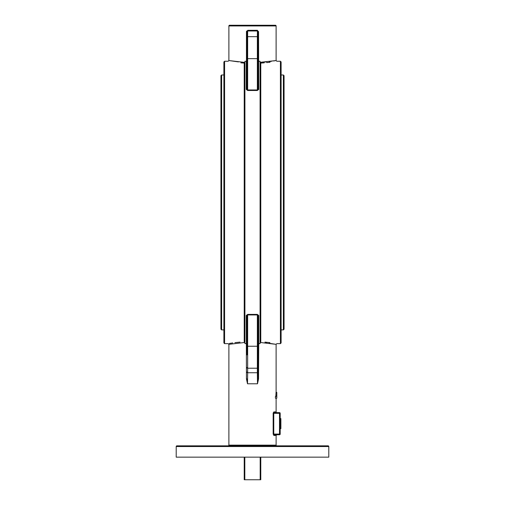 <?xml version="1.0" encoding="UTF-8"?>
<svg xmlns="http://www.w3.org/2000/svg" width="505" height="505" viewBox="0 0 505 505"><rect width="100%" height="100%" fill="white"/><g stroke="black" fill="none" stroke-linecap="round" stroke-linejoin="round"><path stroke-width="0.76" d="M273.849 434.388L273.161 434.073L273.161 413.311L273.767 413.311L273.767 434.073L274.474 434.767L279.492 434.767L274.474 434.767L273.767 434.073L279.492 434.073L279.492 413.311L273.767 413.311L274.474 412.617L279.492 412.617L274.474 412.617A0.694 0.625 90 0 1 273.849 411.922L273.173 413.027M276.803 412.617A0.694 0.694 0 0 1 276.109 411.922L276.109 398.192M276.803 445.839A0.694 0.694 0 0 1 276.109 445.145L276.109 435.455L273.849 435.455L273.161 434.073M228.197 445.839A0.694 0.694 0 0 0 228.891 445.145L276.109 445.145M176.901 445.839L328.099 445.839A0.694 0.694 0 0 1 328.793 446.534L328.793 457.158L176.207 457.158L176.207 446.534A0.694 0.694 0 0 1 176.901 445.839M280.414 61.244L281.108 61.932L281.108 342.952L280.414 343.646L280.414 61.244L276.803 61.244L276.109 60.55L273.603 60.972M269.209 343.293L276.109 344.334L260.094 342.459L260.776 341.803C281.727 344.031 281.727 344.031 260.776 341.803L260.776 63.087L264.229 62.841M229.579 25.25L275.421 25.25L229.579 25.25A0.694 0.694 0 0 0 228.891 25.944L228.891 60.55L228.197 61.244L224.586 61.244L224.586 343.646L223.892 342.952L223.892 74.986L221.632 74.986L221.632 329.898L220.938 329.209L220.938 75.681L221.632 74.986M244.912 342.56L244.224 341.803C223.273 344.031 223.273 344.031 244.224 341.803L244.224 63.087C223.273 60.852 223.273 60.852 244.224 63.087L244.912 62.323M275.421 25.25A0.694 0.694 0 0 1 276.109 25.944L276.109 60.55L260.088 62.323M257.348 30.982L258.036 31.651L257.348 30.982L247.652 30.982L247.652 36.669L257.348 36.669L257.443 30.313M247.652 90.496L246.27 89.417L246.27 61.339L244.912 61.275L246.446 61.326L246.446 31.651L247.791 30.3L257.209 30.3L258.554 31.651L258.73 89.417L257.348 90.496L247.652 90.496L246.964 88.867L246.964 58.643L246.964 74.986M303.518 445.839L287.812 445.839M238.398 61.894L228.891 60.55L244.906 62.431M246.964 354.876L246.964 316.023L247.652 314.937L247.652 346.241L257.348 346.241L257.348 314.937L258.036 316.023A0.694 0.549 180 0 1 258.73 315.474L258.73 343.545L260.088 343.615L260.088 61.275L258.73 61.339M269.904 342.63L264.967 342.112M240.033 342.112L234.888 342.655M232.761 342.939L229.32 343.457M244.906 342.459L228.891 344.334L228.891 445.145M275.825 396.488L276.039 392.372L276.803 392.372L276.803 395.282L275.812 395.282M280.414 343.646L276.803 343.646L276.109 344.334L276.109 392.372M258.73 343.545L258.554 378.883L257.493 383.787L247.507 383.787L246.446 378.883L246.964 378.883L247.507 383.787L247.652 372.747L257.348 372.747L257.348 368.221L247.652 368.221L247.652 372.747A0.694 0.688 0 0 1 246.964 372.059M246.446 378.883L246.27 315.474A0.694 0.549 180 0 1 246.964 316.023M244.912 61.275L244.912 343.615L246.27 343.545M264.967 342.826L266.596 342.99M280.187 434.073L280.187 413.311L280.187 434.073A0.694 0.694 0 0 1 279.492 434.767A0.694 0.694 0 0 0 280.187 434.073L279.492 434.073L279.492 434.767A0.694 0.694 0 0 0 280.187 434.073A0.694 0.694 0 0 1 279.492 434.767M258.73 315.474L257.348 314.394L247.652 314.394L246.27 315.474M240.866 62.847L244.224 63.087M266.735 62.607L270.049 62.235M260.776 63.087C281.727 60.852 281.727 60.852 260.776 63.087L260.094 62.431L266.495 61.907M221.632 329.898L223.892 329.898L223.892 61.932L224.586 61.244M271.684 61.257L269.348 61.578M246.964 37.357A0.694 0.688 0 0 1 247.652 36.669L247.652 89.953L257.348 89.953L257.348 58.643L246.964 58.643L246.964 31.651L246.446 31.651L246.535 31.152M201.482 445.839L217.188 445.839M258.554 378.883L258.036 378.883L258.036 346.241L258.036 378.883L257.493 383.787L257.348 372.747A0.694 0.688 -0 0 0 258.036 372.059M258.036 316.023L258.036 346.241L257.348 346.241L257.348 368.221A0.694 0.688 -0 0 0 258.036 367.533M258.554 61.326L258.036 60.758L258.036 74.986M258.554 31.651L258.036 31.651L258.036 88.867A0.694 0.549 180 0 0 258.73 89.417M280.187 425.683L280.881 425.683L280.881 418.607L280.187 418.607M280.881 425.683L280.881 428.669L280.187 428.669M276.803 396.488L275.421 396.488L275.421 398.192L276.803 398.192L276.803 395.282M257.348 90.496L258.036 88.867M246.27 89.417A0.694 0.549 180 0 0 246.964 88.867M246.446 61.326L246.964 60.758M246.964 31.651L247.791 30.3M258.036 344.132L258.554 343.558M246.446 343.558L246.964 344.132M280.187 413.311A0.694 0.694 0 0 0 279.492 412.617A0.694 0.694 0 0 1 280.187 413.311A0.694 0.694 0 0 0 279.492 412.617A0.694 0.694 0 0 1 280.187 413.311L279.492 413.311L279.492 412.617M274.474 434.767A0.694 0.625 -90 0 0 273.849 435.455M260.182 457.158L260.182 479.75L260.782 479.75L260.782 457.158M260.182 479.75L244.818 479.75L244.818 457.158M244.218 457.158L244.218 479.75L244.818 479.75M283.368 74.986L284.062 75.681L284.062 329.209L283.368 329.898L283.368 74.986L281.108 74.986M220.938 92.554L220.938 172.211M273.849 411.922L276.109 411.922M328.793 446.534L176.207 446.534M276.109 25.944L228.891 25.944M257.348 314.394L257.348 314.937L247.652 314.937L247.652 314.394M246.964 346.241L247.652 346.241L247.652 368.221A0.694 0.688 0 0 1 246.964 367.533M258.036 58.643L257.348 58.643L257.348 36.669A0.694 0.688 0 0 1 258.036 37.357M228.891 344.334L228.197 343.646L224.586 343.646M276.109 435.455L276.803 434.767M283.368 329.898L281.108 329.898"/></g></svg>
